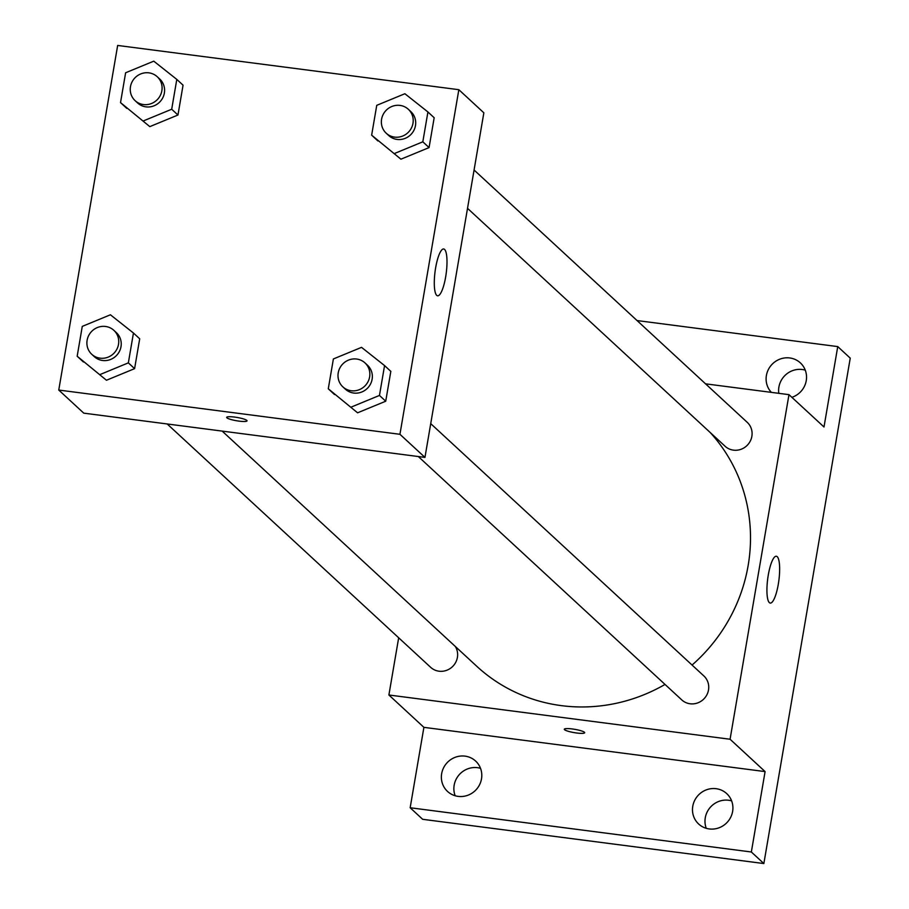 <?xml version="1.0" encoding="UTF-8"?>
<svg xmlns="http://www.w3.org/2000/svg" width="909" height="909" viewBox="0 0 909 909"><rect width="100%" height="100%" fill="white"/><g stroke="black" fill="none" stroke-linecap="round" stroke-linejoin="round"><path stroke-width="1.36" d="M731.62 800.874A20.691 19.816 -47.3 0 0 710.645 806.931A20.691 19.816 -47.3 0 0 706.27 828.326M805.249 370.133A20.691 19.816 -47.3 0 0 778.808 393.336M480.509 768.31A20.691 19.816 -47.3 0 0 459.534 774.366A20.691 19.816 -47.3 0 0 455.159 795.761M637.061 320.559L837.746 346.59L850.245 358.146L763.855 863.55L422.662 819.304L410.164 807.749L423.901 727.348L388.893 694.999L398.676 637.788M771.366 392.37A20.691 19.816 132.7 0 1 766.401 375.497A20.691 19.816 132.7 0 1 780.036 359.089A20.691 19.816 132.7 0 1 800.363 362.884A20.691 19.816 132.7 0 1 806.249 380.666A20.691 19.816 132.7 0 1 791.875 397.324M837.746 346.59L823.997 426.991L788.978 394.654L730.075 739.244L765.094 771.593L751.345 851.994L763.855 863.55M777.218 556.683A23.623 5.636 -82.6 0 1 778.604 582.339A23.623 5.636 -82.6 0 1 770.253 603.076A23.623 5.636 -82.6 0 1 767.696 578.931A23.623 5.636 -82.6 0 1 776.32 556.24A23.623 5.636 -82.6 0 1 777.218 556.683M751.345 851.994L410.164 807.749M692.772 806.238A20.691 19.816 132.7 0 1 706.407 789.83A20.691 19.816 132.7 0 1 726.734 793.625A20.691 19.816 132.7 0 1 732.62 811.407A20.691 19.816 132.7 0 1 718.985 827.815A20.691 19.816 132.7 0 1 698.657 824.02A20.691 19.816 132.7 0 1 692.772 806.238M441.66 773.673A20.691 19.816 132.7 0 1 455.295 757.265A20.691 19.816 132.7 0 1 475.623 761.06A20.691 19.816 132.7 0 1 481.509 778.843A20.691 19.816 132.7 0 1 467.862 795.25A20.691 19.816 132.7 0 1 447.546 791.455A20.691 19.816 132.7 0 1 441.66 773.673M765.094 771.593L423.901 727.348M222.16 431.093L476.759 666.274A165.324 158.302 -47.3 0 0 665.013 684.432M692.067 665.047A165.324 158.302 -47.3 0 0 710.065 432.366M730.075 739.244L388.893 694.999M705.554 383.837L788.978 394.654M418.31 456.534L681.761 699.896A16.294 15.601 -47.3 0 0 704.282 698.51A16.294 15.601 -47.3 0 0 703.873 675.955L430.718 423.639M167.188 423.969L430.65 667.32A16.294 15.601 -47.3 0 0 451.659 667.388A16.294 15.601 -47.3 0 0 455.307 646.447M474.078 170.017L747.232 422.333A16.294 15.601 132.7 0 1 750.38 440.899A16.294 15.601 132.7 0 1 733.461 450.148A16.294 15.601 132.7 0 1 725.109 446.274L467.521 208.331M584.68 732.722A10.329 1.67 9.7 0 1 576.681 732.995A10.329 1.67 9.7 0 1 564.307 729.245A10.329 1.67 9.7 0 1 574.772 729.336A10.329 1.67 9.7 0 1 584.68 732.722A10.329 1.67 9.7 0 1 576.681 733.006A10.329 1.67 9.7 0 1 564.307 729.245M458.84 89.696L483.849 112.807L424.957 457.397L83.764 413.152L58.755 390.052L117.659 45.45L458.84 89.696L399.937 434.297L58.755 390.052M384.564 365.588L390.825 371.372L385.723 401.21L357.578 412.811L328.285 388.791L333.387 358.953L361.532 347.352L384.564 365.588L379.462 395.438L351.328 407.039M176.8 79.401L183.061 85.173L177.959 115.023L149.815 126.624L120.522 102.603L125.624 72.765L153.769 61.164L176.8 79.401L171.699 109.239L143.565 120.84M133.453 333.024L139.702 338.796L134.6 368.645L106.467 380.246L77.174 356.226L82.276 326.388L110.409 314.787L133.453 333.024L128.351 362.861L100.217 374.474M427.923 111.966L434.172 117.738L429.071 147.588L400.926 159.189L371.645 135.168L376.746 105.33L404.88 93.729L427.923 111.966L422.821 141.815L394.676 153.416M399.937 434.297L424.957 457.397M444.569 249.418A23.623 5.636 -82.6 0 1 445.955 275.075A23.623 5.636 -82.6 0 1 437.615 295.811A23.623 5.636 -82.6 0 1 435.059 271.666A23.623 5.636 -82.6 0 1 443.683 248.975A23.623 5.636 -82.6 0 1 444.569 249.418M239.044 421.128A10.329 1.67 9.7 0 1 226.671 417.356A10.329 1.67 9.7 0 1 237.135 417.458A10.329 1.67 9.7 0 1 247.032 420.844A10.329 1.67 9.7 0 1 239.044 421.128M247.032 420.844A10.329 1.67 9.7 0 1 239.044 421.117A10.329 1.67 9.7 0 1 226.671 417.356M386.223 133.225L388.722 135.543A16.294 15.601 -47.3 0 0 411.243 134.157A16.294 15.601 -47.3 0 0 410.834 111.602L408.334 109.285A16.294 15.601 -47.3 0 0 399.983 105.41A16.294 15.601 -47.3 0 0 383.075 114.659A16.294 15.601 -47.3 0 0 386.223 133.225A16.294 15.601 -47.3 0 0 408.743 131.85A16.294 15.601 -47.3 0 0 408.334 109.285M371.645 135.168L377.894 140.952M434.172 117.738L429.071 147.588L400.926 159.189M422.821 141.815L429.071 147.588M342.863 386.859L345.375 389.166A16.294 15.601 -47.3 0 0 367.895 387.779A16.294 15.601 -47.3 0 0 367.486 365.225L364.986 362.907A16.294 15.601 -47.3 0 0 356.635 359.032A16.294 15.601 -47.3 0 0 339.716 368.281A16.294 15.601 -47.3 0 0 342.863 386.859A16.294 15.601 -47.3 0 0 365.384 385.473A16.294 15.601 -47.3 0 0 364.986 362.907M328.285 388.791L334.535 394.574M390.825 371.372L385.723 401.21L357.578 412.811M379.462 395.438L385.723 401.21M135.111 100.66L137.611 102.978A16.294 15.601 -47.3 0 0 160.132 101.592A16.294 15.601 -47.3 0 0 159.723 79.026L157.223 76.72A16.294 15.601 -47.3 0 0 148.871 72.845A16.294 15.601 -47.3 0 0 131.964 82.094A16.294 15.601 -47.3 0 0 135.111 100.66A16.294 15.601 -47.3 0 0 157.632 99.286A16.294 15.601 -47.3 0 0 157.223 76.72M120.522 102.603L126.783 108.376M183.061 85.173L177.959 115.023L149.815 126.624M171.699 109.239L177.959 115.023M91.752 354.283L94.252 356.601A16.294 15.601 -47.3 0 0 116.772 355.214A16.294 15.601 -47.3 0 0 116.375 332.66L113.875 330.342A16.294 15.601 -47.3 0 0 105.524 326.467A16.294 15.601 -47.3 0 0 88.605 335.716A16.294 15.601 -47.3 0 0 91.752 354.283A16.294 15.601 -47.3 0 0 114.273 352.908A16.294 15.601 -47.3 0 0 113.875 330.342M77.174 356.226L83.423 362.009M139.702 338.796L134.6 368.645L106.467 380.246M128.351 362.861L134.6 368.645"/></g></svg>
